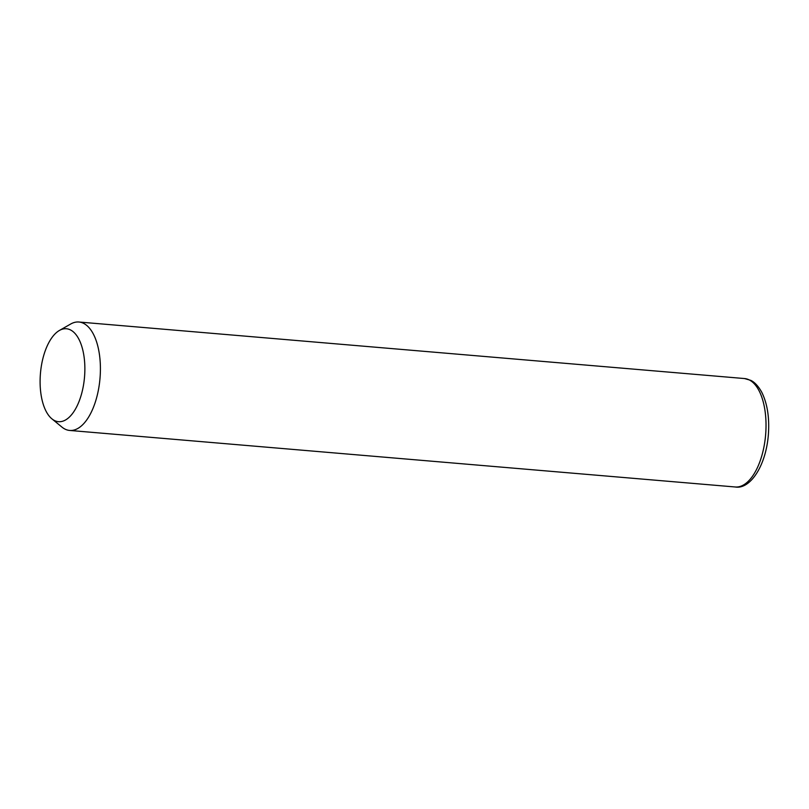 <?xml version="1.0" encoding="UTF-8"?>
<svg xmlns="http://www.w3.org/2000/svg" width="809" height="809" viewBox="0 0 809 809"><rect width="100%" height="100%" fill="white"/><g stroke="black" fill="none" stroke-linecap="round" stroke-linejoin="round"><path stroke-width="1.21" d="M59.381 330.476L70.676 324.025A54.415 25.797 94.9 0 1 78.898 322.012A54.415 25.797 94.9 0 1 83.651 323.398A54.415 25.797 94.9 0 1 99.446 383.527A54.415 25.797 94.9 0 1 69.685 430.449A54.415 25.797 94.9 0 1 64.932 429.073A54.415 25.797 94.9 0 1 61.929 427.091L51.877 418.819A46.639 22.116 94.9 0 1 40.45 373.364A46.639 22.116 94.9 0 1 59.381 330.476A46.639 22.116 94.9 0 1 70.504 329.941A46.639 22.116 94.9 0 1 83.378 385.812A46.639 22.116 94.9 0 1 54.456 420.518A46.639 22.116 94.9 0 1 51.877 418.819M78.898 322.012L744.513 378.551A54.415 25.797 94.9 0 1 749.265 379.927A54.415 25.797 94.9 0 1 765.061 440.066A54.415 25.797 94.9 0 1 735.3 486.988L69.685 430.449M744.513 378.551L750.722 380.341C752.239 381.019 756.87 383.456 761.734 392.203C767.387 403.661 769.592 417.828 768.368 434.686C765.86 466.722 749.721 489.617 735.3 486.988"/></g></svg>
